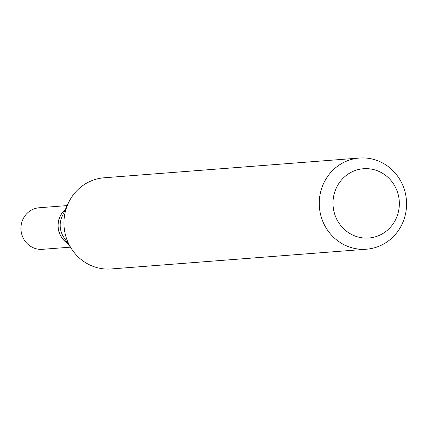 <?xml version="1.0" encoding="UTF-8"?>
<svg xmlns="http://www.w3.org/2000/svg" width="427" height="427" viewBox="0 0 427 427"><rect width="100%" height="100%" fill="white"/><g stroke="black" fill="none" stroke-linecap="round" stroke-linejoin="round"><path stroke-width="0.64" d="M67.178 205.59L39.231 207.752A20.848 19.904 85.6 0 0 21.35 232.667A20.848 19.904 85.6 0 0 42.444 249.325L70.396 247.164M65.411 209.363A20.848 19.904 85.6 0 0 58.435 229.795A20.848 19.904 85.6 0 0 68.069 243.705M65.347 209.502A20.848 19.904 85.6 0 0 58.547 229.79A20.848 19.904 85.6 0 0 67.984 243.577M359.39 158.043L104.092 177.787A45.721 43.65 85.6 0 0 68.379 203.028L62.203 216.222A20.848 19.904 85.6 0 0 60.607 229.63A20.848 19.904 85.6 0 0 63.842 237.417L71.971 249.507A45.721 43.65 85.6 0 0 111.143 268.957L366.441 249.213A45.721 43.65 85.6 0 0 405.65 194.573A45.721 43.65 85.6 0 0 359.39 158.043A45.721 43.65 85.6 0 0 320.175 212.678A45.721 43.65 85.6 0 0 366.441 249.213M398.647 196.495A34.747 33.173 85.6 0 0 359.363 169.327A34.747 33.173 85.6 0 0 333.69 210.255A34.747 33.173 85.6 0 0 372.968 237.428A34.747 33.173 85.6 0 0 398.647 196.495M68.379 203.028A45.721 43.65 85.6 0 0 64.877 232.427A45.721 43.65 85.6 0 0 71.971 249.507"/></g></svg>
